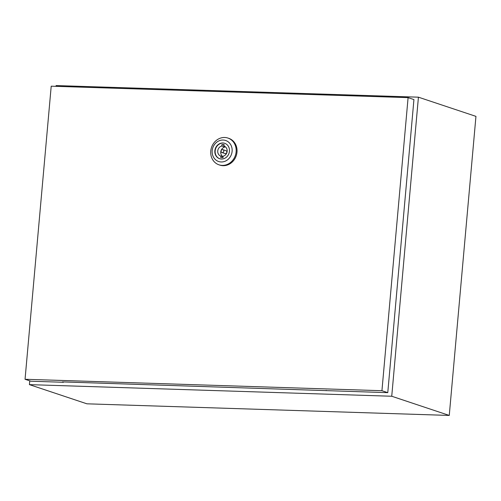 <?xml version="1.0" encoding="UTF-8"?>
<svg xmlns="http://www.w3.org/2000/svg" width="501" height="501" viewBox="0 0 501 501"><rect width="100%" height="100%" fill="white"/><g stroke="black" fill="none" stroke-linecap="round" stroke-linejoin="round"><path stroke-width="0.75" d="M29.753 380.848L29.415 384.63L391.738 396.247L418.429 97.181L56.106 85.565L56.037 86.347M418.429 97.181L475.95 116.37L449.259 415.435L86.936 403.819L29.415 384.63M391.738 396.247L449.259 415.435M224.692 137.481A14.109 12.581 108.4 0 1 227.911 138.051A14.109 12.581 108.4 0 1 235.858 153.65A14.109 12.581 108.4 0 1 222.2 165.393A14.109 12.581 108.4 0 1 218.981 164.816A14.109 12.581 108.4 0 1 211.034 149.223A14.109 12.581 108.4 0 1 224.692 137.481M227.911 138.051L228.775 138.339A14.109 12.581 108.4 0 1 236.722 153.939A14.109 12.581 108.4 0 1 223.064 165.681A14.109 12.581 108.4 0 1 219.845 165.105L218.981 164.816M223.127 140.036A11.085 9.882 108.4 0 1 232.113 151.321A11.085 9.882 108.4 0 1 221.173 161.967A11.085 9.882 108.4 0 1 212.186 150.682A11.085 9.882 108.4 0 1 223.127 140.036M219.732 158.748A8.11 7.233 108.4 0 1 215.336 149.743A8.11 7.233 108.4 0 1 223.17 143.079A8.11 7.233 108.4 0 1 224.868 143.361M221.436 159.03A8.11 7.233 108.4 0 1 219.582 158.698A8.11 7.233 108.4 0 1 215.01 149.73A8.11 7.233 108.4 0 1 222.864 142.979A8.11 7.233 108.4 0 1 224.717 143.305A8.11 7.233 108.4 0 1 229.289 152.273A8.11 7.233 108.4 0 1 221.436 159.03M221.974 152.536L224.999 153.55A1.509 1.346 -71.6 0 0 225.957 150.682L222.932 149.667A1.509 1.346 -71.6 0 0 221.974 152.536A1.509 1.346 -71.6 0 0 222.932 149.667M381.937 390.711L408.096 97.632L51.208 86.191L25.05 379.276L381.937 390.711L387.774 392.659L62.418 381.906L63.495 382.269L63.527 381.944M326.207 390.36L326.182 390.686M25.05 379.276L30.887 381.223L63.495 382.269M387.774 392.659L413.932 99.58L408.096 97.632M224.849 146.461L224.799 147.043A5.242 4.672 -71.6 0 0 220.835 151.471A5.242 4.672 -71.6 0 0 223.083 156.757M224.035 146.11L224.16 144.657L221.899 144.589L221.768 146.035A5.242 4.672 -71.6 0 0 217.747 150.907A5.242 4.672 -71.6 0 0 220.797 156.074A5.242 4.672 -71.6 0 0 220.872 156.099L220.741 157.546L223.008 157.621L223.133 156.174A5.242 4.672 -71.6 0 0 227.16 151.302A5.242 4.672 -71.6 0 0 224.11 146.135A5.242 4.672 -71.6 0 0 224.035 146.11L224.185 146.16M224.104 145.321L221.899 144.589M224.799 147.043L221.768 146.035M223.077 156.832L220.872 156.099"/></g></svg>
